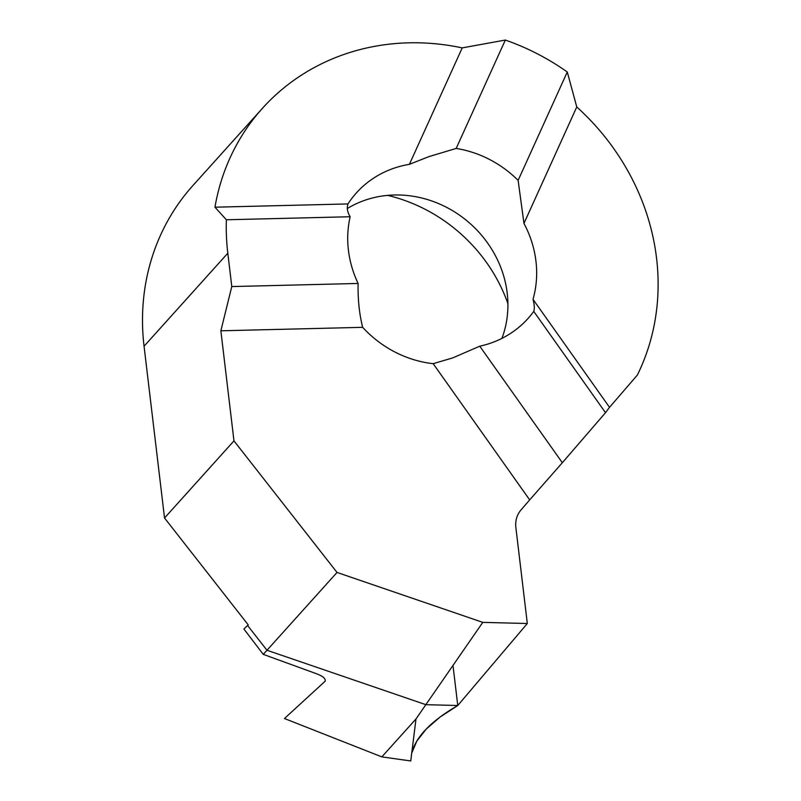 <?xml version="1.0" encoding="UTF-8"?>
<svg xmlns="http://www.w3.org/2000/svg" width="801" height="801" viewBox="0 0 801 801"><rect width="100%" height="100%" fill="white"/><g stroke="black" fill="none" stroke-linecap="round" stroke-linejoin="round"><path stroke-width="1.2" d="M533.746 311.399C534.678 308.715 534.437 304.7 533.015 299.344L609.521 407.329L605.506 412.685L533.746 311.399A105.782 96.26 -138 0 1 527.969 318.538A105.782 96.26 -138 0 1 479.759 346.192L452.785 357.877L433.171 363.674A105.782 96.26 42 0 1 362.673 327.329C359.309 314.042 357.787 299.424 358.117 283.464A105.782 96.26 -138 0 1 350.157 216.741C347.374 212.145 346.643 207.87 347.954 203.935A105.782 96.26 42 0 1 356.405 192.901A105.782 96.26 42 0 1 409.401 164.335L428.795 156.666L456.18 148.435A105.782 96.26 -138 0 1 518.127 180.375L523.964 223.409L576.77 106.954L567.278 71.99L518.127 180.375M501.917 338.382A105.782 96.26 42 0 0 394.292 194.993A105.782 96.26 42 0 0 347.344 208.52M567.278 71.99A232.21 211.304 42 0 0 505.331 40.05L462.217 47.89A232.21 211.304 42 0 0 262.438 108.315A232.21 211.304 42 0 0 214.958 207.199L226.373 219.774A232.21 211.304 42 0 0 227.814 253.206L231.789 286.568L220.856 330.803L362.673 327.329M231.789 286.568L358.117 283.464M226.373 219.774L350.157 216.741M505.331 40.05L456.18 148.435M605.506 412.685L562.332 462.728L479.759 346.192M214.958 207.199L347.954 203.935M562.332 462.728L529.681 499.884L433.171 363.674M462.217 47.89L409.401 164.335M337.031 572.445L266.983 650.262L247.589 625.501L248.24 624.88L164.535 518.007L233.972 440.87L337.031 572.445L482.783 622.367L527.318 623.508L515.864 527.469A25.802 23.479 -138 0 1 521 509.947L529.681 499.884M233.972 440.87L220.856 330.803M609.521 407.329L637.376 375.038A232.21 211.304 42 0 0 576.77 106.954M533.015 299.344A105.782 96.26 42 0 0 523.964 223.409M507.914 303.639A157.386 143.219 42 0 0 387.644 195.374M262.438 108.315L193.001 185.452A232.21 211.304 42 0 0 144.06 346.242L164.535 518.007M263.279 654.377L315.884 673.521C322.763 676.044 325.857 678.597 325.166 681.19L284.455 718.527L381.837 756.885L410.753 760.95L415.999 718.948L425.852 704.67L457.772 705.511L425.852 704.67L266.983 650.262L263.279 654.377L243.904 629.025L247.589 625.501L266.983 650.262L425.852 704.67L482.783 622.367M411.694 753.21C415.759 736.86 431.128 720.96 457.772 705.511L527.318 623.508M381.837 756.885L415.999 718.948M452.986 665.421L457.772 705.511L439.919 717.155L426.202 729.11L416.8 741.125L411.694 753.2L410.753 760.95M144.06 346.242L227.814 253.206"/></g></svg>

